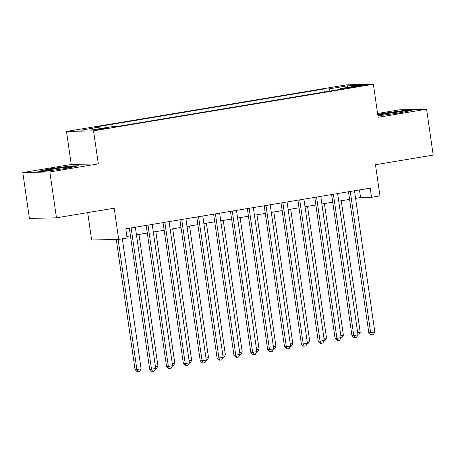 <?xml version="1.0" encoding="UTF-8"?>
<svg xmlns="http://www.w3.org/2000/svg" width="456" height="456" viewBox="0 0 456 456"><rect width="100%" height="100%" fill="white"/><g stroke="black" fill="none" stroke-linecap="round" stroke-linejoin="round"><path stroke-width="0.68" d="M105.211 128.643A5.939 0.308 -8.2 0 0 108.75 127.845A5.939 0.308 -8.2 0 0 100.531 128.746A5.939 0.308 -8.2 0 0 96.991 129.544A5.939 0.308 -8.2 0 0 105.211 128.643M87.689 212.616L91.639 240.01L118.685 239.394L127.116 237.992L125.793 228.815L370.209 188.129L371.532 197.3L379.962 195.898L375.465 164.707L433.2 155.091L426.588 109.223L399.541 109.839L377.579 113.493M22.8 172.556L29.412 218.424L56.458 217.814L49.852 171.94L98.314 163.875L93.554 130.844L66.502 131.459L71.261 164.485L22.8 172.556L49.852 171.94M93.554 130.844L373.367 84.263L346.321 84.879L66.502 131.459M355.304 86.344L351.593 86.965A5.757 0.296 -8.2 0 0 348.167 87.734A5.757 0.296 -8.2 0 0 356.13 86.857L359.835 86.241A5.757 0.296 -8.2 0 0 363.267 85.471A5.757 0.296 -8.2 0 0 355.304 86.344L355.395 86.976M330.172 91.046L329.004 88.903L323.885 89.023L94.637 127.184L99.756 127.07L81.214 130.154L92.329 129.903L110.871 126.819L115.984 126.7L345.232 88.538L340.113 88.652L339.919 89.422M329.004 88.903L347.546 85.819L358.655 85.568L340.113 88.652M118.685 239.394L114.194 208.204L56.458 217.814M373.367 84.263L378.127 117.289L426.588 109.223M355.583 198.377L360.565 197.551L371.532 197.3M126.893 236.453L130.444 235.86M136.452 234.863L147.299 233.056M153.307 232.053L164.16 230.246M170.162 229.248L181.015 227.441M187.017 226.444L197.87 224.637M203.878 223.634L214.73 221.827M220.732 220.829L231.585 219.022M237.587 218.025L248.44 216.218M254.448 215.215L265.295 213.408M271.303 212.41L282.156 210.604M288.158 209.606L299.011 207.799M305.013 206.796L315.865 204.989M321.873 203.992L332.72 202.185M338.728 201.187L349.581 199.38M359.465 189.913L360.565 197.551M324.319 92.021L323.885 89.023M99.756 127.07L100.559 128.535M346.987 87.506L347.546 85.819M377.916 115.818L399.296 112.991L411.489 110.375L403.343 110.563L383.006 113.362L377.728 114.496M98.314 163.875L71.261 164.485M46.045 171.217L66.382 168.412L78.58 165.802L70.429 165.984L50.092 168.783L37.899 171.399L46.045 171.217M383.063 113.778L383.006 113.362M403.406 111.002L403.343 110.563M50.154 169.199L50.092 168.783M70.498 166.423L70.429 165.984M348.481 191.742L368.801 332.76L370.625 332.72L350.271 191.446M374.843 332.019L373.373 334.63L371.686 334.909L370.625 332.72L374.843 332.019L354.483 190.745M371.686 334.909L370.956 334.926L368.801 332.76M357.686 332.772L360.217 332.35L341.259 200.765M360.217 332.35L358.752 334.96L357.823 335.114M395.363 113.533A12.067 0.621 -8.2 0 0 395.956 113.436A12.067 0.621 -8.2 0 0 403.11 111.885A12.067 0.621 -8.2 0 0 386.454 113.652A12.067 0.621 -8.2 0 0 379.318 115.311A12.067 0.621 -8.2 0 0 384.613 115.015M377.785 114.906L383.314 113.726L403.018 111.007L409.192 110.871M62.455 168.954A12.067 0.621 -8.2 0 0 70.156 167.335A12.067 0.621 -8.2 0 0 70.195 167.306A12.067 0.621 -8.2 0 0 59.462 168.173A12.067 0.621 -8.2 0 0 46.426 170.601A12.067 0.621 -8.2 0 0 46.404 170.738A12.067 0.621 -8.2 0 0 51.699 170.436M40.122 171.348L50.399 169.147L70.104 166.434L76.277 166.292M331.62 194.552L351.941 335.57L353.77 335.525L333.41 194.25M357.983 334.824L356.518 337.434L354.831 337.714L353.77 335.525L357.983 334.824L337.628 193.549M354.831 337.714L354.101 337.731L351.941 335.57M314.765 197.357L335.086 338.375L336.916 338.335L316.555 197.06M341.128 337.634L339.657 340.239L337.976 340.518L336.916 338.335L341.128 337.634L320.773 196.359M337.976 340.518L337.24 340.535L335.086 338.375M297.91 200.161L318.231 341.179L320.061 341.139L299.7 199.865M324.273 340.438L322.802 343.049L321.115 343.328L320.061 341.139L324.273 340.438L303.913 199.164M321.115 343.328L320.386 343.345L318.231 341.179M281.056 202.971L301.376 343.989L303.2 343.944L282.845 202.669M307.418 343.243L305.947 345.853L304.26 346.132L303.2 343.944L307.418 343.243L287.058 201.968M304.26 346.132L303.531 346.15L301.376 343.989M340.832 335.582L343.362 335.16L324.404 203.57M343.362 335.16L341.897 337.765L340.968 337.919M323.977 338.386L326.507 337.964L307.543 206.374M326.507 337.964L325.037 340.569L324.108 340.729M307.122 341.191L309.652 340.769L290.689 209.184M309.652 340.769L308.182 343.379L307.253 343.533M290.261 343.995L292.792 343.579L273.834 211.989M292.792 343.579L291.327 346.184L290.398 346.338M264.195 205.776L284.515 346.794L286.345 346.754L265.985 205.479M290.557 346.053L289.093 348.658L287.405 348.937L286.345 346.754L290.557 346.053L270.203 204.778M287.405 348.937L286.676 348.954L284.515 346.794M273.406 346.805L275.937 346.383L256.973 214.793M275.937 346.383L274.466 348.988L273.543 349.148M247.34 208.58L267.661 349.598L269.49 349.558L249.13 208.284M273.703 348.857L272.232 351.468L270.55 351.747L269.49 349.558L273.703 348.857L253.348 207.583M270.55 351.747L269.815 351.764L267.661 349.598M256.551 349.609L259.082 349.188L240.118 217.603M259.082 349.188L257.611 351.798L256.682 351.952M230.485 211.39L250.806 352.408L252.635 352.363L232.275 211.088M256.848 351.661L255.377 354.272L253.69 354.551L252.635 352.363L256.848 351.661L236.487 210.387M253.69 354.551L252.96 354.568L250.806 352.408M239.696 352.414L242.227 351.992L223.263 220.408M242.227 351.992L240.757 354.603L239.827 354.757M213.63 214.195L233.951 355.213L235.775 355.173L215.42 213.898M239.993 354.472L238.522 357.077L236.835 357.356L235.775 355.173L239.993 354.472L219.632 213.197M236.835 357.356L236.105 357.373L233.951 355.213M222.836 355.224L225.367 354.802L206.408 223.212M225.367 354.802L223.902 357.407L222.973 357.561M196.77 216.999L217.09 358.017L218.92 357.977L198.559 216.703M223.132 357.276L221.667 359.881L219.98 360.166L218.92 357.977L223.132 357.276L202.777 216.001M219.98 360.166L219.25 360.183L217.09 358.017M205.981 358.028L208.512 357.607L189.548 226.022M208.512 357.607L207.041 360.217L206.118 360.371M179.915 219.809L200.235 360.827L202.065 360.781L181.705 219.507M206.277 360.08L204.807 362.691L203.125 362.97L202.065 360.781L206.277 360.08L185.917 218.806M203.125 362.97L202.39 362.987L200.235 360.827M189.126 360.833L191.657 360.411L172.693 228.826M191.657 360.411L190.186 363.022L189.257 363.175M163.06 222.613L183.38 363.632L185.204 363.592L164.85 222.317M189.422 362.89L187.952 365.495L186.265 365.775L185.204 363.592L189.422 362.89L169.062 221.616M186.265 365.775L185.535 365.792L183.38 363.632M172.271 363.643L174.802 363.221L155.838 231.631M174.802 363.221L173.331 365.826L172.402 365.98M146.199 225.418L166.525 366.436L168.35 366.396L147.995 225.121M172.567 365.695L171.097 368.3L169.41 368.585L168.35 366.396L172.567 365.695L152.207 224.42M169.41 368.585L168.68 368.602L166.525 366.436M155.41 366.447L157.941 366.025L138.983 234.441M157.941 366.025L156.476 368.636L155.547 368.79M129.344 228.228L149.665 369.24L151.495 369.2L131.134 227.926M155.707 368.499L154.242 371.11L152.555 371.389L151.495 369.2L155.707 368.499L135.352 227.225M152.555 371.389L151.825 371.406L149.665 369.24M116.291 239.446L135.044 369.577L136.874 369.531L141.086 368.83L122.345 238.784M118.121 239.406L136.874 369.531L137.934 371.72L137.199 371.737L135.044 369.577M141.086 368.83L139.616 371.44L137.934 371.72M351.673 87.501L351.593 86.965"/></g></svg>
